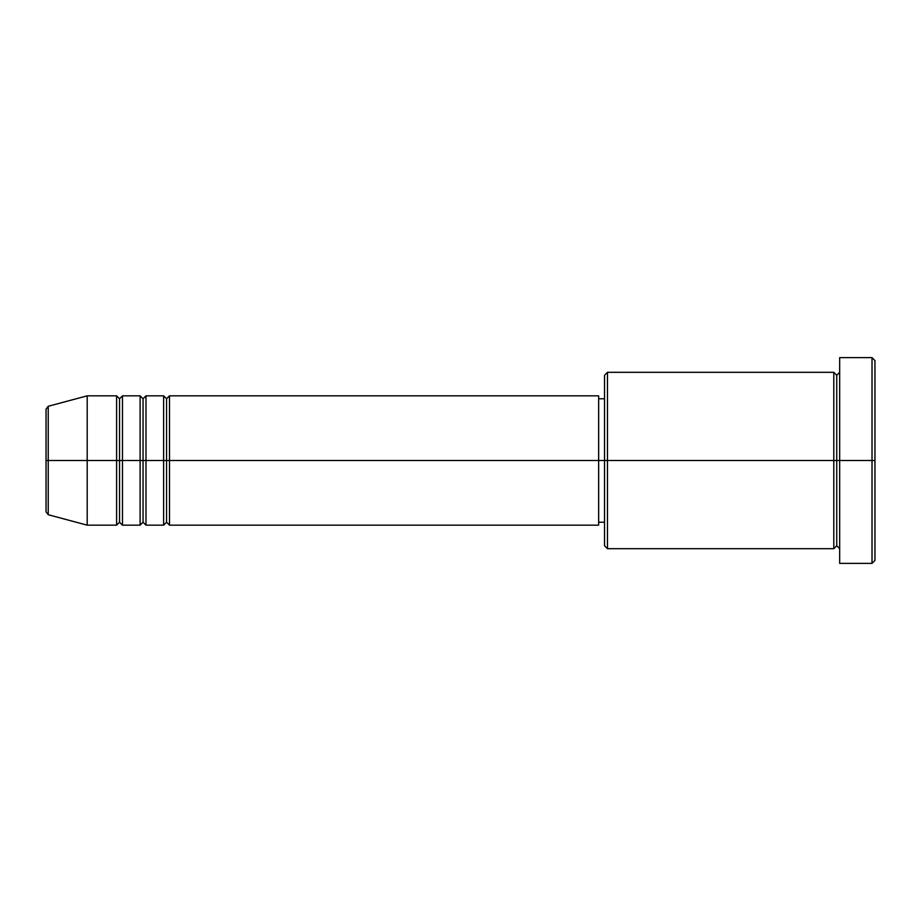 <?xml version="1.0" encoding="UTF-8"?>
<svg xmlns="http://www.w3.org/2000/svg" width="921" height="921" viewBox="0 0 921 921"><rect width="100%" height="100%" fill="white"/><g stroke="black" fill="none" stroke-linecap="round" stroke-linejoin="round"><path stroke-width="0.69" stroke-dasharray="4.61 3.45" d="M46.05 511.88L46.05 460.5L46.05 511.88L46.05 460.5L48.226 460.5L48.226 514.724L48.226 460.5L87.196 460.5L87.196 525.166L87.196 460.5L116.599 460.5L116.599 395.834L116.599 460.5L122.47 460.5L122.47 395.834L122.47 460.5L140.107 460.5L140.107 395.834L140.107 460.5L145.99 460.5L145.99 395.834L145.99 460.5L163.627 460.5L163.627 395.834L163.627 460.5L169.499 460.5L169.499 395.834L169.499 460.5L598.65 460.5L598.65 525.166L598.65 460.5L607.469 460.5L607.469 548.686L607.469 460.5L833.804 460.5L833.804 372.314L833.804 460.5L839.676 460.5L839.676 372.314L839.676 460.5L839.676 372.314L839.676 460.5L874.95 460.5L874.95 560.44L874.95 360.56L874.95 460.5L872.014 460.5L872.014 563.376L872.014 460.5L839.676 460.5L839.676 357.624L839.676 563.376L839.676 372.314L839.676 548.686L839.676 460.5L839.676 548.686L839.676 460.5L839.676 548.686L839.676 460.5L836.74 460.5L836.74 375.261L836.74 545.739L836.74 460.5L833.804 460.5L833.804 548.686M169.499 525.166L169.499 460.5L166.563 460.5L166.563 398.77L166.563 522.23L166.563 460.5L163.627 460.5L163.627 525.166M145.99 525.166L145.99 460.5L143.054 460.5L143.054 398.77L143.054 522.23L143.054 460.5L140.107 460.5L140.107 525.166M122.47 525.166L122.47 460.5L119.534 460.5L119.534 398.77L119.534 522.23L119.534 460.5L116.599 460.5L116.599 525.166M604.533 545.739L604.533 460.5L604.533 545.739M833.804 372.314L833.804 460.5L604.533 460.5L604.533 398.77L604.533 472.542L604.533 375.261L604.533 460.5L598.65 460.5L598.65 522.23L598.65 395.834L598.65 522.23L598.65 398.77L598.65 460.5L169.499 460.5L169.499 395.834M48.226 514.724L48.226 406.276M140.107 395.834L140.107 460.5L122.47 460.5L122.47 395.834M116.599 395.834L116.599 460.5L87.196 460.5L87.196 395.834L87.196 460.5L46.05 460.5L46.05 409.12M872.014 357.624L872.014 460.5L872.014 357.624M607.469 460.5L607.469 372.314L607.469 460.5M604.533 472.542L604.533 522.23L604.533 472.542M163.627 395.834L163.627 460.5L145.99 460.5L145.99 395.834M833.804 460.5L833.804 548.686L833.804 460.5M836.74 460.5L836.74 545.739L836.74 460.5M116.599 460.5L116.599 525.166L116.599 460.5M122.47 460.5L122.47 525.166L122.47 460.5M119.534 460.5L119.534 522.23L119.534 460.5M140.107 460.5L140.107 525.166L140.107 460.5M145.99 460.5L145.99 525.166L145.99 460.5M143.054 460.5L143.054 522.23L143.054 460.5M163.627 460.5L163.627 525.166L163.627 460.5M169.499 460.5L169.499 525.166L169.499 460.5M166.563 460.5L166.563 522.23L166.563 460.5M46.05 460.5L46.05 409.12L46.05 460.5M48.226 460.5L48.226 406.276L48.226 460.5"/><path stroke-width="1.38" d="M46.05 460.5L46.05 511.88L46.05 460.5L46.05 511.88L48.226 514.724L48.226 460.5L48.226 514.724L48.226 460.5L46.05 460.5L46.05 409.12L46.05 460.5L87.196 460.5L48.226 460.5L48.226 406.276L48.226 460.5L48.226 406.276L46.05 409.12L46.05 460.5M839.676 548.686L836.74 545.739L833.804 548.686L833.804 372.314L833.804 460.5L836.74 460.5L836.74 375.261L836.74 460.5L836.74 375.261L836.74 460.5L839.676 460.5L839.676 563.376L839.676 357.624L839.676 460.5L872.014 460.5L872.014 563.376L872.014 460.5L874.95 460.5L874.95 360.56L874.95 560.44L874.95 460.5L607.469 460.5L607.469 548.686L607.469 460.5L598.65 460.5L598.65 525.166L598.65 460.5L169.499 460.5L169.499 395.834L169.499 460.5L166.563 460.5L166.563 398.77L166.563 460.5L163.627 460.5L163.627 395.834L163.627 460.5L145.99 460.5L145.99 395.834L145.99 460.5L143.054 460.5L143.054 398.77L143.054 460.5L140.107 460.5L140.107 395.834L140.107 460.5L122.47 460.5L122.47 395.834L122.47 460.5L119.534 460.5L119.534 398.77L119.534 460.5L116.599 460.5L116.599 395.834L116.599 460.5L87.196 460.5L87.196 525.166L87.196 460.5L116.599 460.5L116.599 395.834L87.196 395.834L87.196 460.5L87.196 395.834L48.226 406.276M169.499 525.166L166.563 522.23L163.627 525.166L163.627 460.5L166.563 460.5L166.563 398.77L166.563 522.23L166.563 460.5L166.563 522.23L166.563 460.5L169.499 460.5L169.499 525.166L598.65 525.166M145.99 525.166L143.054 522.23L140.107 525.166L140.107 460.5L143.054 460.5L143.054 398.77L143.054 522.23L143.054 460.5L143.054 522.23L143.054 460.5L145.99 460.5L145.99 525.166L163.627 525.166M122.47 525.166L119.534 522.23L116.599 525.166L116.599 460.5L119.534 460.5L119.534 398.77L119.534 522.23L119.534 460.5L119.534 522.23L119.534 460.5L122.47 460.5L122.47 525.166L140.107 525.166M116.599 395.834L119.534 398.77L122.47 395.834L122.47 460.5L140.107 460.5L140.107 395.834L143.054 398.77L145.99 395.834L145.99 460.5L163.627 460.5L163.627 395.834L166.563 398.77L169.499 395.834L169.499 460.5L598.65 460.5L598.65 395.834L598.65 460.5L604.533 460.5L604.533 545.739L604.533 375.261L604.533 460.5L833.804 460.5L833.804 372.314L607.469 372.314L607.469 460.5L607.469 372.314L604.533 375.261M872.014 460.5L872.014 357.624L872.014 460.5M833.804 460.5L833.804 548.686L833.804 460.5M836.74 460.5L836.74 545.739L836.74 460.5M116.599 460.5L116.599 525.166L116.599 460.5M122.47 460.5L122.47 525.166L122.47 460.5M140.107 460.5L140.107 525.166L140.107 460.5M145.99 460.5L145.99 525.166L145.99 460.5M163.627 460.5L163.627 525.166L163.627 460.5M169.499 460.5L169.499 525.166L169.499 460.5M833.804 548.686L607.469 548.686L604.533 545.739M839.676 563.376L872.014 563.376L874.95 560.44M833.804 372.314L836.74 375.261L839.676 372.314M604.533 522.23L598.65 522.23M116.599 525.166L87.196 525.166L48.226 514.724M140.107 395.834L122.47 395.834M874.95 360.56L872.014 357.624L839.676 357.624M604.533 398.77L598.65 398.77M598.65 395.834L169.499 395.834M163.627 395.834L145.99 395.834"/></g></svg>
